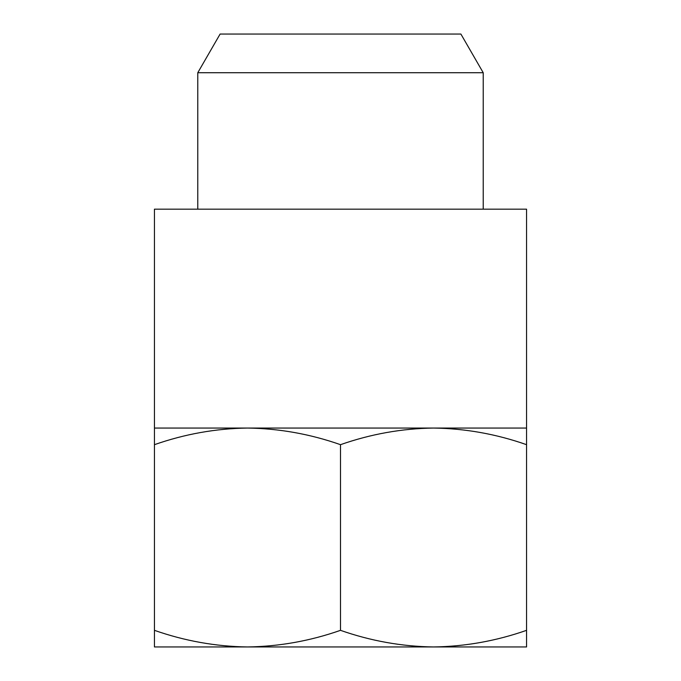 <?xml version="1.0" encoding="UTF-8"?>
<svg xmlns="http://www.w3.org/2000/svg" width="681" height="681" viewBox="0 0 681 681"><rect width="100%" height="100%" fill="white"/><g stroke="black" fill="none" stroke-linecap="round" stroke-linejoin="round"><path stroke-width="1.02" d="M494.823 646.95L433.533 646.95C401.807 646.507 370.805 640.966 340.5 630.334C310.127 640.974 279.116 646.516 247.467 646.95L526.558 646.95L526.558 630.334C496.185 640.974 465.174 646.516 433.533 646.95L494.823 646.95M526.558 444.676C496.262 434.044 465.251 428.502 433.533 428.06C401.884 428.494 370.873 434.035 340.5 444.676C310.195 434.044 279.193 428.502 247.467 428.06C215.826 428.494 184.815 434.035 154.442 444.676L154.442 428.06L526.558 428.06L526.558 209.161L154.442 209.161L154.442 428.06L526.558 428.06L526.558 630.334M483.221 209.161L483.221 72.722L197.779 72.722L197.779 209.161M197.779 72.722L220.108 34.05L460.892 34.05L483.221 72.722M154.442 646.95L247.467 646.95C215.749 646.507 184.738 640.966 154.442 630.334L154.442 646.95M154.442 444.676L154.442 630.334M340.5 444.676L340.5 630.334"/></g></svg>
